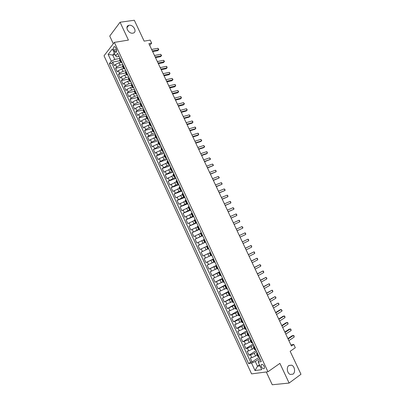 <?xml version="1.0" encoding="UTF-8"?>
<svg xmlns="http://www.w3.org/2000/svg" width="405" height="405" viewBox="0 0 405 405"><rect width="100%" height="100%" fill="white"/><g stroke="black" fill="none" stroke-linecap="round" stroke-linejoin="round"><path stroke-width="0.61" d="M288.922 365.467L291.62 365.168C294.734 366.226 295.696 372.382 292.997 374.144L290.228 374.443C287.11 373.324 286.229 367.153 288.922 365.467M129.154 25.287C133.513 24.447 137.492 32.152 133.179 33.088L132.85 33.159C128.537 34.055 124.482 26.376 128.739 25.378L129.154 25.287M264.222 366.358C262.997 364.409 261.959 363.913 261.103 364.88L261.336 366.768C262.556 368.722 263.594 369.213 264.455 368.241L264.222 366.358M266.293 371.977L272.246 384.75L289.119 383.064L300.976 374.266L290.162 351.297L295.311 347.728L293.746 344.412L290.901 344.923M104.024 55.794L251.586 373.881L267.953 371.76L114.357 42.388L104.024 55.794M114.357 42.388L128.42 40.085L120.062 22.24L109.735 36.07L113.309 43.745M120.062 22.24L134.313 20.25L144.15 41.138L150.204 40.12L151.637 43.158L148.898 43.629L291.413 346.017L293.746 344.412M120.73 62.33L118.943 62.669L115.486 64.491L114.458 65.747L112.737 62.046L119.971 60.689M122.877 64.613L120.098 65.149L116.64 66.972L115.607 68.217L122.816 66.805M115.607 68.217L117.328 71.923L118.366 70.693L121.829 68.87L123.616 68.516M126.502 74.717L124.725 75.082L121.257 76.899L120.204 78.114L118.478 74.398L125.671 72.93M129.397 80.929L127.621 81.309L124.148 83.121L123.085 84.316L121.358 80.595L128.532 79.071M132.298 87.151L130.526 87.546L127.043 89.353L125.975 90.528L124.239 86.797L131.397 85.217M135.199 93.383L133.432 93.793L129.949 95.595L128.866 96.749L127.129 93.013L134.268 91.378M138.11 99.625L136.348 100.05L132.855 101.852L131.762 102.981L130.025 99.24L137.189 97.534M141.021 105.882L139.264 106.323L135.771 108.115L134.662 109.228L132.921 105.477L140.231 103.675M143.942 112.15L142.19 112.6L138.687 114.392L137.573 115.486L135.827 111.729L143.395 109.795M146.868 118.427L145.122 118.893L141.613 120.68L140.484 121.753L138.738 117.992L146.656 115.896M149.799 124.715L144.544 126.983L143.405 128.031L141.654 124.264L149.658 122.077M152.736 131.018L147.476 133.296L146.327 134.323L144.575 130.547L152.553 128.294M155.677 137.33L150.417 139.619L149.258 140.626L147.501 136.839L155.459 134.521M158.623 143.653L153.363 145.952L152.189 146.939L150.432 143.147L158.365 140.763M161.575 149.992L156.315 152.295L155.13 153.262L153.368 149.465L161.281 147.015M164.531 156.34L159.271 158.654L158.077 159.6L156.31 155.798L164.202 153.272M167.493 162.699L162.233 165.027L161.028 165.949L159.256 162.137L167.154 159.54M170.459 169.067L165.2 171.406L163.979 172.307L162.208 168.49L170.085 165.822M173.436 175.451L166.941 178.681L165.164 174.854L173.016 172.12M176.413 181.845L169.908 185.065L168.131 181.232L175.957 178.428M179.4 188.249L172.879 191.459L171.097 187.621L178.873 184.761M182.387 194.668L175.861 197.863L174.074 194.02L181.82 191.089M185.384 201.098L178.843 204.282L177.051 200.429L184.776 197.432M188.386 207.537L181.83 210.711L180.038 206.854L187.738 203.786M191.393 213.992L184.822 217.156L183.03 213.288L190.704 210.154M194.405 220.457L187.824 223.611L186.022 219.733L193.676 216.533M197.422 226.932L190.831 230.075L189.024 226.192L196.658 222.922M200.445 233.422L193.838 236.55L192.031 232.662L199.64 229.321M203.472 239.922L196.855 243.04L195.043 239.147L202.657 235.72M206.51 246.437L199.878 249.541L198.065 245.643L205.654 242.144M207.724 249.045L201.088 252.148L202.905 256.056L210.453 252.447M210.767 255.575L204.115 258.663L205.937 262.582L213.46 258.901M213.815 262.116L207.152 265.194L208.975 269.117L216.447 265.381M216.867 268.672L210.19 271.74L212.017 275.668L219.464 271.856M219.925 275.238L213.238 278.291L215.07 282.229L222.487 278.346M222.993 281.814L216.29 284.862L218.123 288.805L225.519 284.852M226.061 288.406L219.348 291.438L221.186 295.392L228.557 291.367M229.139 295.007L222.411 298.029L224.254 301.993L231.599 297.893M232.222 301.624L225.479 304.636L227.327 308.6L234.642 304.428M235.305 308.251L228.557 311.253L230.404 315.227L237.694 310.979M238.403 314.893L231.635 317.879L233.488 321.864L240.783 317.525M241.501 321.545L236.221 324.142L234.723 324.521L236.576 328.511L243.85 324.096M244.605 328.207L239.325 330.819L237.816 331.174L239.674 335.168L246.918 330.683M247.718 334.884L242.433 337.507L240.914 337.836L242.772 341.845L249.991 337.284M250.832 341.577L245.552 344.209L244.018 344.518L245.881 348.528L253.11 343.972M253.955 348.28L248.675 350.922L247.126 351.206L248.994 355.225L256.132 350.538M113.856 50.002L114.499 51.384C115.086 52.473 115.673 52.761 116.27 52.25C116.792 51.46 116.802 50.412 116.291 49.116L115.643 47.724C115.06 46.641 114.473 46.352 113.881 46.853C113.349 47.648 113.344 48.696 113.856 50.002L116.463 49.552M260.42 359.675L258.461 360.997L258.203 362.09L261.331 361.604L117.653 53.328L115.622 55.855L116.822 56.862L119.07 56.452M258.203 362.09L261.721 369.649L255.023 370.56L251.566 363.113L248.574 363.574L109.365 63.661L111.309 61.236L108.145 54.417L112.408 48.944L115.622 55.855M256.694 351.737L254.279 353.332L250.548 354.957L248.994 355.225M257.084 354.993L255.535 356.025L254.279 353.332M253.57 345.04L251.146 346.604L247.425 348.234L245.881 348.528M250.452 338.352L248.022 339.891L242.772 341.845M247.344 331.675L244.898 333.188L239.674 335.168M244.235 325.012L241.785 326.501L236.576 328.511M241.137 318.36L238.677 319.823L233.488 321.864M238.044 311.718L235.573 313.161L230.404 315.227M234.956 305.097L227.327 308.6M231.873 298.48L224.254 301.993M228.795 291.878L221.186 295.392M225.722 285.292L218.123 288.805M222.659 278.711L215.07 282.229M219.642 272.16L212.017 275.668M216.574 265.579L208.975 269.117M213.526 259.038L205.937 262.582M210.484 252.512L202.905 256.056M205.629 242.094L203.042 243.284L201.827 240.676M202.601 235.594L200.004 236.763L198.789 234.161M199.579 229.108L196.972 230.253L195.762 227.656M196.547 222.644L193.949 223.757L192.739 221.16M193.519 216.189L190.927 217.272L189.722 214.68M190.512 209.739L187.915 210.797L186.71 208.216M187.515 203.3L184.908 204.338L183.703 201.756M184.518 196.876L181.901 197.888L180.701 195.311M181.531 190.461L178.904 191.454L177.709 188.882M178.544 184.062L175.912 185.024L174.717 182.458M175.567 177.668L172.925 178.61L171.735 176.048M172.596 171.29L169.948 172.211L168.753 169.654M169.629 164.926L166.971 165.822L165.782 163.266M166.663 158.568L164 159.443L162.815 156.892M163.706 152.224L161.038 153.075L159.853 150.533M160.755 145.891L158.077 146.721L156.897 144.18M157.813 139.573L155.125 140.378L153.946 137.842M154.872 133.265L152.174 134.045L150.999 131.514M151.946 126.962L149.232 127.722L148.058 125.201M149.04 120.67L146.296 121.414L145.122 118.893M146.114 114.397L143.365 115.116L142.19 112.6M143.193 108.135L140.434 108.834L139.264 106.323M140.282 101.883L137.513 102.556L136.348 100.05M137.371 95.641L134.597 96.294L133.432 93.793M134.47 89.409L131.686 90.042L130.526 87.546M131.574 83.192L128.78 83.8L127.621 81.309M128.658 76.99L125.879 77.573L124.725 75.082M125.758 70.799L122.988 71.356L121.829 68.87M112.737 62.046L111.805 63.2L250.685 362.161L252.112 361.938L259.225 357.169M255.535 356.025L251.799 357.65L250.239 357.909L252.112 361.938M198.065 245.643L203.042 243.284M195.043 239.147L200.004 236.763M192.031 232.662L196.972 230.253M189.024 226.192L193.949 223.757M186.022 219.733L190.927 217.272M183.03 213.288L187.915 210.797M180.038 206.854L184.908 204.338M177.051 200.429L181.901 197.888M174.074 194.02L178.904 191.454M171.097 187.621L175.912 185.024M168.131 181.232L172.925 178.61M165.164 174.854L169.948 172.211M162.208 168.49L166.971 165.822M159.256 162.137L164 159.443M156.31 155.798L161.038 153.075M153.368 149.465L158.077 146.721M150.432 143.147L151.597 142.15L155.125 140.378M147.501 136.839L148.655 135.822L152.174 134.045M144.575 130.547L145.714 129.504L149.232 127.722M141.654 124.264L142.783 123.201L146.296 121.414M138.738 117.992L139.857 116.908L143.365 115.116M135.827 111.729L136.936 110.626L140.434 108.834M132.921 105.477L134.02 104.353L137.513 102.556M130.025 99.24L131.114 98.096L134.597 96.294M127.129 93.013L128.208 91.849L131.686 90.042M124.239 86.797L125.307 85.612L128.78 83.8M121.358 80.595L122.411 79.385L125.879 77.573M118.478 74.398L119.521 73.173L122.988 71.356M121.358 61.276L120.771 62.416L121.976 62.684M120.189 58.765L119.607 59.91L120.771 62.416M123.12 65.053L122.523 66.177L123.692 68.688L124.294 67.574M126.056 71.356L125.449 72.454L126.623 74.971L127.231 73.877M128.998 77.669L128.38 78.747L129.554 81.263L130.177 80.195M131.944 83.992L131.316 85.045L132.491 87.571L133.123 86.528M134.9 90.33L134.257 91.358L135.437 93.889L136.08 92.866M137.857 96.679L137.204 97.686L138.383 100.217L139.042 99.22M140.819 103.037L140.155 104.019L141.34 106.561L142.008 105.584M143.79 109.411L143.112 110.368L144.296 112.909L144.98 111.962M146.767 115.795L146.078 116.726L147.263 119.278L147.957 118.351M149.744 122.189L149.045 123.1L150.235 125.651L150.938 124.75M152.731 128.593L152.017 129.484L153.211 132.04L153.925 131.159M155.722 135.012L154.999 135.877L156.193 138.439L156.922 137.584M158.719 141.446L157.985 142.287L159.18 144.848L159.919 144.018M161.722 147.886L160.972 148.701L162.172 151.273L162.926 150.468M164.734 154.34L163.969 155.135L165.169 157.707L165.939 156.927M167.746 160.81L166.971 161.575L168.171 164.157L168.951 163.397M170.763 167.285L169.978 168.029L171.183 170.616L171.973 169.882M173.791 173.775L172.991 174.494L174.196 177.086L175 176.377M176.823 180.281L176.008 180.974L177.218 183.571L178.033 182.883M179.855 186.796L179.035 187.464L180.245 190.066L181.076 189.403M182.898 193.322L182.063 193.97L183.278 196.572L184.118 195.939M185.946 199.862L185.1 200.48L186.315 203.092L187.166 202.48M189.003 206.413L188.138 207.011L189.358 209.623L190.223 209.041M192.061 212.979L191.185 213.546L192.405 216.169L193.286 215.607M195.124 219.556L194.238 220.097L195.458 222.725L196.354 222.188M198.197 226.142L197.296 226.663L198.521 229.291L199.427 228.785M201.275 232.743L200.359 233.239L201.584 235.872L202.505 235.391M204.353 239.36L203.426 239.826L204.657 242.463L205.588 242.008M207.441 245.987L206.504 246.427L207.735 249.07L208.681 248.64M210.539 252.624L209.582 253.039L210.514 252.578M209.582 253.039L210.818 255.687L211.774 255.282M213.637 259.276L212.671 259.666L213.592 259.175M212.671 259.666L213.906 262.318L214.878 261.939M216.741 265.938L215.764 266.303L216.67 265.786M215.764 266.303L217.004 268.96L217.986 268.606M219.854 272.616L218.862 272.955L219.758 272.413M218.862 272.955L220.102 275.618L221.1 275.289M222.973 279.303L221.965 279.617L222.851 279.05M221.965 279.617L223.211 282.285L224.218 281.981M226.096 286.006L225.079 286.289L225.95 285.697M225.079 286.289L226.324 288.967L227.347 288.689M229.225 292.719L228.192 292.982L229.058 292.359M228.192 292.982L229.443 295.66L230.475 295.407M232.359 299.447L231.316 299.68L232.166 299.032M231.316 299.68L232.566 302.363L233.614 302.14L234.242 303.487M235.502 306.185L234.444 306.393L235.285 305.719M234.444 306.393L235.695 309.081L236.758 308.883M238.646 312.938L237.578 313.121L238.403 312.417M237.578 313.121L238.828 315.814L239.907 315.642L240.509 316.928M241.8 319.702L240.717 319.859L241.532 319.13M240.717 319.859L241.972 322.557L243.066 322.415M244.959 326.481L243.861 326.612L244.666 325.853M243.861 326.612L245.121 329.316L246.225 329.199M248.123 333.274L247.015 333.376L247.809 332.591M247.015 333.376L248.275 336.084L249.394 335.993M251.297 340.078L250.168 340.154L250.953 339.344M250.168 340.154L251.434 342.868L252.568 342.802M254.472 346.893L253.333 346.943L254.107 346.103M253.333 346.943L254.598 349.662L255.747 349.626M257.656 353.727L256.502 353.747L257.261 352.882L256.659 351.58M256.502 353.747L257.772 356.471L258.932 356.461M115.06 54.645L112.752 55.06L114.772 59.403L111.309 61.236M119.996 58.436L114.772 59.403M289.119 383.064L279.901 363.381L267.953 371.76M149.718 45.365L151.637 43.158M114.326 53.07L112.752 55.06L108.145 54.417M259.499 364.875L257.514 366.231L259.964 365.872M259.823 358.455L255.312 361.488L257.514 366.231L255.023 370.56M111.805 63.2L109.365 63.661M124.887 68.931L123.692 68.688M127.808 75.193L126.623 74.971M130.729 81.466L129.554 81.263M133.655 87.748L132.491 87.571M136.591 94.041L135.437 93.889M139.528 100.349L138.383 100.217M142.474 106.662L141.34 106.561M145.42 112.904L144.296 112.909M148.382 119.333L147.263 119.278M151.348 125.687L150.235 125.651M154.32 132.045L153.211 132.04M157.874 139.629L157.307 138.409L156.193 138.439M160.289 144.803L159.18 144.848M163.271 151.202L162.172 151.273M166.258 157.616L165.169 157.707M169.249 164.035L168.171 164.157M172.246 170.47L171.183 170.616M175.254 176.919L174.196 177.086M178.261 183.374L177.218 183.571M181.278 189.844L180.245 190.066M184.3 196.329L183.278 196.572M187.328 202.824L186.315 203.092M190.36 209.329L189.358 209.623M193.398 215.845L192.405 216.169M196.44 222.375L195.458 222.725M199.488 228.921L198.521 229.291M202.546 235.477L201.584 235.872M205.608 242.043L204.657 242.463M250.685 362.161L248.574 363.574M251.566 363.113L255.312 361.488M118.984 56.189L119.642 57.601M152.665 51.612L157.763 50.681L158.547 49.81L152.346 50.944M157.839 48.311L158.512 48.899L158.79 49.496L158.547 49.81L157.839 48.311L151.637 49.435M120.163 58.791L119.89 58.128M121.9 62.446L122.558 63.853M155.505 57.642L160.593 56.665L161.382 55.809L155.196 56.989M160.674 54.31L161.62 55.485L161.382 55.809L160.674 54.31L154.487 55.475M123.095 65.084L122.806 64.385M124.821 68.713L125.474 70.116M158.35 63.676L163.423 62.659L164.217 61.818L158.051 63.048M163.509 60.315L164.172 60.882L164.455 61.484L164.217 61.818L163.509 60.315L157.337 61.535M126.031 71.381L125.727 70.657M127.747 74.991L128.4 76.388M161.2 69.721L166.258 68.668L167.062 67.837L160.912 69.118M166.349 66.329L167.007 66.891L167.062 67.837L166.349 66.329L160.198 67.6M128.972 77.694L128.658 76.94M130.678 81.278L131.331 82.671M164.055 75.781L169.098 74.682L169.908 73.867L163.777 75.198M169.194 72.358L169.852 72.91L169.908 73.867L169.194 72.358L163.063 73.675M131.919 84.017L131.59 83.233M133.615 87.581L134.263 88.968M166.916 81.85L171.943 80.706L172.758 79.906L166.647 81.289M172.049 78.393L172.981 79.542L172.758 79.906L172.049 78.393L165.928 79.765M134.875 90.355L134.531 89.535M136.561 93.894L137.204 95.276M169.776 87.925L174.793 86.746L175.618 85.956L169.523 87.389M174.904 84.442L175.552 84.974L175.618 85.956L174.904 84.442L168.804 85.86M137.832 96.704L137.472 95.853M139.507 100.217L140.15 101.594M172.646 94.016L177.648 92.796L178.478 92.016L172.403 93.499M177.765 90.502L178.696 91.631L178.478 92.016L177.765 90.502L171.685 91.97M140.793 103.062L140.424 102.181M142.459 106.555L143.097 107.927M175.522 100.116L180.508 98.855L181.349 98.091L175.289 99.62M180.63 96.572L181.273 97.089L181.349 98.091L180.63 96.572L174.57 98.091M143.765 109.436L143.375 108.52M178.402 106.226L183.374 104.925L184.219 104.171L178.18 105.756M183.5 102.652L184.427 103.766L184.219 104.171L183.5 102.652L177.456 104.222M146.742 115.815L146.337 114.873M148.382 119.262L149.015 120.624M181.288 112.352L186.244 111.005L187.1 110.266L181.076 111.901M186.381 108.743L187.009 109.239L187.1 110.266L186.381 108.743L180.352 110.362M149.718 122.209L149.303 121.237M151.354 125.631L151.981 126.988M184.179 118.483L189.12 117.096L189.98 116.372L183.976 118.057M189.262 114.843L190.178 115.941L189.98 116.372L189.262 114.843L183.252 116.513M152.705 128.618L152.275 127.61M154.325 132.015L154.958 133.367M187.075 124.629L192 123.196L192.871 122.487L186.882 124.224M192.147 120.958L192.77 121.434L192.871 122.487L192.147 120.958L186.158 122.68M155.697 135.037L155.252 133.999M189.975 130.78L194.886 129.306L195.762 128.613L189.793 130.4M195.038 127.079L195.661 127.55L195.762 128.613L195.038 127.079L189.069 128.856M158.694 141.466L158.233 140.398M160.294 144.818L160.917 146.159M192.881 136.946L197.777 135.432L198.663 134.749L192.714 136.586M197.939 133.215L198.551 133.675L198.663 134.749L197.939 133.215L191.98 135.042M161.696 147.911L161.22 146.807M163.286 151.237L163.909 152.569M195.792 143.122L200.672 141.568L201.563 140.899L195.635 142.788M200.84 139.36L201.741 140.424L201.563 140.899L200.84 139.36L194.901 141.239M164.703 154.361L164.212 153.227M166.283 157.666L166.9 158.998M198.708 149.313L203.573 147.709L204.474 147.055L198.561 148.999M203.745 145.516L204.647 146.575L204.474 147.055L203.745 145.516L197.827 147.445M167.716 160.831L167.209 159.661M169.285 164.111L169.903 165.432M201.629 155.51L206.479 153.865L207.385 153.227L201.493 155.221M206.656 151.683L207.264 152.118L207.385 153.227L206.656 151.683L200.758 153.662M170.738 167.305L170.216 166.111M172.292 170.561L172.905 171.882M204.555 161.722L210.306 159.408L204.429 161.453M209.577 157.859L210.468 158.902L210.306 159.408L209.577 157.859L203.695 159.894M173.76 173.796L173.224 172.565M175.304 177.031L175.917 178.342M207.487 167.943L213.232 165.599L207.375 167.7M212.498 164.05L213.389 165.083L213.232 165.599L212.498 164.05L206.636 166.136M176.793 180.301L176.241 179.035M178.327 183.506L178.934 184.817M179.835 186.751L179.263 185.52M210.428 174.175L216.159 171.801L210.322 173.953M215.425 170.247L216.022 170.657L216.159 171.801L215.425 170.247L209.582 172.388M181.349 189.996L181.956 191.302M213.369 180.417L219.095 178.013L213.273 180.22M218.361 176.458L219.242 177.476L219.095 178.013L218.361 176.458L212.539 178.651M182.847 193.291L182.29 192.01M184.381 196.501L184.984 197.797M216.316 186.67L222.036 184.24L216.235 186.497M221.297 182.68L221.884 183.07L222.036 184.24L221.297 182.68L215.495 184.928M185.88 199.797L185.323 198.521M187.419 203.016L188.016 204.307M219.267 192.937L224.977 190.477L219.196 192.785M224.243 188.912L225.119 189.915L224.977 190.477L224.243 188.912L218.457 191.216M188.917 206.312L188.36 205.036M190.456 209.542L191.059 210.828M222.229 199.214L227.929 196.724L222.168 199.088M227.19 195.159L227.767 195.529L227.929 196.724L227.19 195.159L221.424 197.513M191.96 212.843L191.403 211.567M193.504 216.083L194.101 217.358M225.19 205.502L230.885 202.981L225.145 205.401M230.146 201.417L230.718 201.776L230.885 202.981L230.146 201.417L224.4 203.821M195.007 219.383L194.451 218.108M196.557 222.634L197.154 223.904M228.162 211.8L233.847 209.248L228.121 211.724M233.108 207.679L233.969 208.656L233.847 209.248L233.108 207.679L227.377 210.139M198.06 225.939L197.508 224.664M199.619 229.195L200.207 230.465M231.133 218.113L236.814 215.531L231.108 218.057M236.069 213.956L236.636 214.301L236.814 215.531L236.069 213.956L230.359 216.472M201.123 232.505L200.566 231.23M202.682 235.771L203.239 237.041M234.115 224.436L239.785 221.824L234.1 224.405M239.041 220.249L239.603 220.578L239.785 221.824L239.041 220.249L233.351 222.816M204.186 239.082L203.634 237.811M205.755 242.357L206.307 243.628M242.018 226.547L242.868 227.499L242.762 228.126L237.097 230.764L242.762 228.126L242.018 226.547L236.348 229.169M207.259 245.673L206.707 244.402M210.367 252.264L209.749 251.019M239.345 235.538L244.995 232.86L245.744 234.439L240.099 237.133M209.415 250.214L208.798 248.974M239.34 235.528L244.995 232.86L245.546 233.174L245.744 234.439M213.455 258.881L212.868 257.626M242.352 241.917L247.981 239.183L248.731 240.767L243.106 243.511M212.498 256.831L211.876 255.58M242.337 241.881L247.981 239.183L248.533 239.487L248.731 240.767M216.543 265.513L215.956 264.252M245.364 248.305L250.973 245.516L251.723 247.106L246.119 249.905M215.587 263.458L214.964 262.202M245.334 248.245L250.973 245.516L251.52 245.81L251.723 247.106M248.381 254.704L253.97 251.864L254.725 253.454L249.136 256.309M218.68 270.094L218.057 268.834M248.341 254.623L253.97 251.864L254.512 252.148L254.725 253.454M222.745 278.812L222.153 277.546M251.404 261.119L256.973 258.223L257.727 259.813L252.158 262.724M221.783 276.752L221.155 275.481M251.353 261.012L256.973 258.223L257.509 258.496L257.727 259.813M225.853 285.484L225.261 284.214M254.431 267.543L259.985 264.592L260.734 266.186L255.19 269.153M224.886 283.414L224.259 282.143M254.365 267.411L259.985 264.592L260.815 265.493L260.734 266.186M228.967 292.167L228.374 290.896M257.464 273.983L262.997 270.97L263.751 272.57L258.223 275.592M228 290.091L227.367 288.811M257.388 273.82L262.997 270.97L263.523 271.223L263.751 272.57M232.085 298.86L231.493 297.584M260.501 280.427L266.014 277.364L266.768 278.964L261.266 282.042M231.118 296.784L230.48 295.498M260.415 280.245L266.014 277.364L266.839 278.245L266.768 278.964M235.214 305.567L234.617 304.292M263.549 286.887L269.036 283.768L269.796 285.368L264.308 288.507M263.447 286.679L269.036 283.768L269.558 284.001L269.796 285.368M238.343 312.285L237.75 311.01M266.596 293.362L272.069 290.183L272.828 291.787L267.361 294.982M237.37 310.2L236.728 308.904M266.49 293.129L272.069 290.183L272.58 290.405L272.828 291.787M241.481 319.018L240.884 317.738M269.654 299.842L275.106 296.607L275.866 298.217L270.418 301.467M269.533 299.584L275.106 296.607L275.916 297.467L275.866 298.217M244.625 325.762L244.028 324.481M272.712 306.337L278.144 303.046L278.903 304.656L273.481 307.962M243.648 323.671L243.03 322.421M272.58 306.053L278.144 303.046L278.954 303.897L278.903 304.656M247.774 332.52L247.177 331.234M275.78 312.847L281.192 309.496L281.951 311.111L276.549 314.472M246.797 330.424L246.189 329.204M275.638 312.538L280.088 309.784L281.192 309.496L281.996 310.336L281.951 311.111M250.928 339.289L250.331 338.003M278.853 319.363L284.244 315.961L285.009 317.576L279.622 320.998M249.951 337.193L249.358 336.003M278.696 319.029L283.13 316.229L284.244 315.961L284.74 316.143L285.009 317.576M254.092 346.072L253.489 344.787M281.931 325.898L287.302 322.431L288.066 324.051L282.7 327.529M281.764 325.539L286.183 322.689L287.793 322.608L288.066 324.051M285.014 332.439L290.365 328.916L291.129 330.541L285.788 334.079M256.274 350.76L255.712 349.631M284.831 332.054L289.236 329.159L290.851 329.083L291.129 330.541M260.43 359.68L259.828 358.384M288.107 338.995L293.433 335.416L294.197 337.041L288.876 340.635M259.448 357.569L258.896 356.466M287.909 338.585L292.299 335.639L293.914 335.573L294.197 337.041M252.401 349.292L251.146 346.604M249.272 342.574L248.022 339.891M246.149 335.867L244.898 333.188M243.03 329.174L241.785 326.501M239.922 322.491L238.677 319.823M236.814 315.824L235.573 313.161M233.715 309.167L232.48 306.509M230.622 302.525L229.387 299.872M227.534 295.893L226.304 293.245M224.451 289.276L223.221 286.629M221.378 282.67L220.148 280.027M218.305 276.073L217.08 273.441M215.242 269.492L214.017 266.86M212.185 262.921L210.959 260.299M209.127 256.365L207.912 253.743M206.079 249.819L204.864 247.202M120.098 65.149L118.943 62.669M116.64 66.972L115.486 64.491M251.799 357.65L250.548 354.957M248.675 350.922L247.425 348.234M245.552 344.209L244.301 341.526M242.433 337.507L241.188 334.829M239.325 330.819L238.079 328.146M236.221 324.142L234.981 321.474M233.123 317.479L231.883 314.817M230.03 310.827L228.795 308.17M226.942 304.185L225.706 301.533M223.859 297.559L222.628 294.911M220.786 290.947L219.556 288.304M217.713 284.345L216.488 281.708M214.65 277.754L213.425 275.122M211.592 271.178L210.372 268.55M208.54 264.612L207.319 261.989M205.492 258.056L204.272 255.439M202.449 251.515L201.234 248.903M199.412 244.99L198.202 242.382M196.385 238.469L195.175 235.867M193.357 231.969L192.152 229.367M190.34 225.474L189.135 222.882M187.328 218.994L186.123 216.407M184.321 212.524L183.116 209.942M181.319 206.069L180.119 203.487M178.321 199.624L177.122 197.048M175.33 193.19L174.135 190.618M172.343 186.771L171.148 184.204M169.361 180.362L168.171 177.8M166.389 173.963L165.2 171.406M163.417 167.574L162.233 165.027M160.456 161.2L159.271 158.654M157.494 154.842L156.315 152.295M154.543 148.488L153.363 145.952M151.597 142.15L150.417 139.619M148.655 135.822L147.476 133.296M145.714 129.504L144.544 126.983M142.783 123.201L141.613 120.68M139.857 116.908L138.687 114.392M136.936 110.626L135.771 108.115M134.02 104.353L132.855 101.852M131.114 98.096L129.949 95.595M128.208 91.849L127.043 89.353M125.307 85.612L124.148 83.121M122.411 79.385L121.257 76.899M119.521 73.173L118.366 70.693M121.019 61.687L119.85 59.176M123.95 67.974L122.776 65.458M126.886 74.277L125.712 71.756M129.828 80.585L128.648 78.059M132.774 86.908L131.595 84.377M135.726 93.241L134.541 90.71M138.682 99.59L137.498 97.048M141.644 105.948L140.459 103.402M144.61 112.317L143.426 109.765M147.587 118.695L146.397 116.144M150.564 125.089L149.374 122.533M153.551 131.493L152.356 128.932M156.538 137.913L155.343 135.346M159.535 144.342L158.335 141.77M162.537 150.781L161.337 148.205M165.544 157.236L164.339 154.649M168.556 163.696L167.351 161.109M171.573 170.176L170.363 167.584M174.595 176.666L173.386 174.069M177.628 183.166L176.413 180.564M180.66 189.677L179.445 187.069M183.703 196.202L182.483 193.59M186.745 202.738L185.53 200.126M189.798 209.289L188.578 206.666M192.856 215.85L191.636 213.222M195.919 222.426L194.694 219.793M198.992 229.012L197.761 226.375M202.065 235.609L200.834 232.971M205.148 242.22L203.912 239.578M208.231 248.847L206.995 246.194M211.324 255.479L210.089 252.826M214.422 262.131L213.182 259.468M217.525 268.793L216.285 266.125M220.639 275.466L219.394 272.793M223.752 282.153L222.507 279.475M226.876 288.851L225.625 286.168M229.999 295.564L228.749 292.876M233.133 302.287L231.883 299.594M236.277 309.025L235.016 306.327M239.421 315.773L238.16 313.075M242.57 322.537L241.309 319.828M245.729 329.316L244.463 326.602M248.893 336.104L247.627 333.386M252.062 342.903L250.791 340.18M255.236 349.717L253.965 346.989M258.42 356.547L257.145 353.813M116.67 51.005L114.499 51.384M291.62 365.168L288.805 365.553M261.888 364.343L261.103 364.88M114.792 46.702L113.881 46.853M128.739 25.378L126.912 27.737M145.425 112.99L145.987 114.2M219.014 270.894L219.601 272.16M252.533 342.807L253.054 343.926"/></g></svg>
